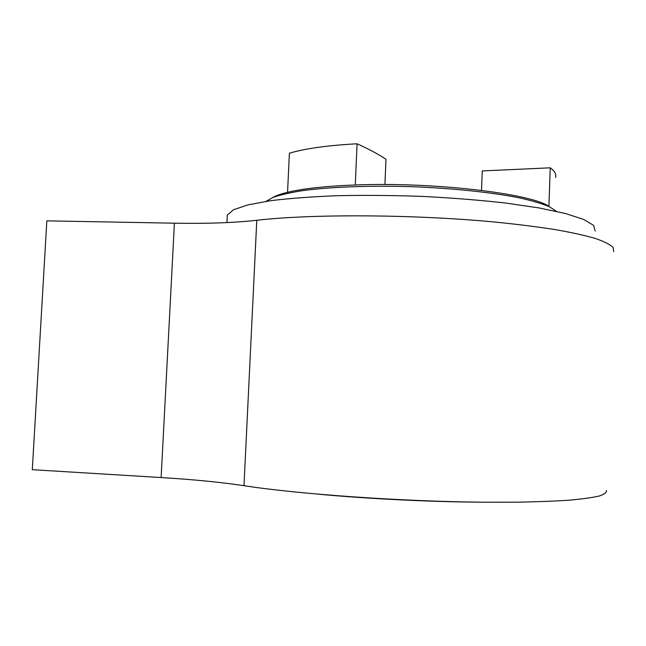 <?xml version="1.0" encoding="UTF-8"?>
<svg xmlns="http://www.w3.org/2000/svg" width="646" height="646" viewBox="0 0 646 646"><rect width="100%" height="100%" fill="white"/><g stroke="black" fill="none" stroke-linecap="round" stroke-linejoin="round"><path stroke-width="0.97" d="M613.7 251.698L613.135 247.507C610.22 244.576 604.349 241.58 595.523 238.511C584.953 235.443 571.476 232.463 555.092 229.572C537.157 226.786 516.978 224.267 494.57 222.014C413.424 214.302 310.694 213.923 256.785 220.286C233.812 222.805 206.357 223.774 174.412 223.185L46.843 220.851L32.3 469.682L161.129 477.555C193.396 479.526 221.021 482.239 243.986 485.695C297.871 494.117 401.788 501.522 484.314 502.217L517.293 502.184C537.359 501.829 554.744 501.151 569.449 500.157C582.442 498.995 592.398 497.606 599.31 495.999C604.511 494.287 606.86 492.454 606.36 490.508M227.182 217.985L227.327 215.021L233.594 209.724L248.016 204.855L270.666 200.696C289.683 198.354 312.083 196.683 337.85 195.681C365.063 195.124 393.366 195.367 422.775 196.416C451.974 197.926 479.445 200.115 505.172 202.981L539.063 207.939L565.621 213.568L583.903 219.519L593.658 225.446L595.2 231.082M384.919 184.53L385.977 159.344C378.734 154.386 369.1 149.194 357.077 143.783C327.579 145.407 305.017 148.556 289.384 153.231L287.559 192.298C280.929 193.913 275.979 195.657 272.693 197.531M481.52 190.36L482.247 170.932L550.231 167.815L548.922 206.357C530.842 193.469 432.675 181.817 355.284 184.982L357.077 143.783M555.503 177.472C556.561 174.355 554.809 171.133 550.231 167.815M556.521 211.387L549.504 206.793C542.196 203.708 532.167 200.736 519.408 197.878C491.824 192.338 452.297 188.18 411.001 186.662C369.722 185.418 330.526 186.928 303.184 190.554C290.53 192.524 280.534 194.777 273.21 197.329L266.047 201.366M355.284 184.982C325.754 186.105 303.176 188.543 287.559 192.298M478.21 502.152C428.484 501.789 367.76 498.769 319.067 494.271M256.785 220.286L243.986 485.695M174.412 223.185L161.129 477.555M226.948 222.579L227.327 215.021"/></g></svg>
